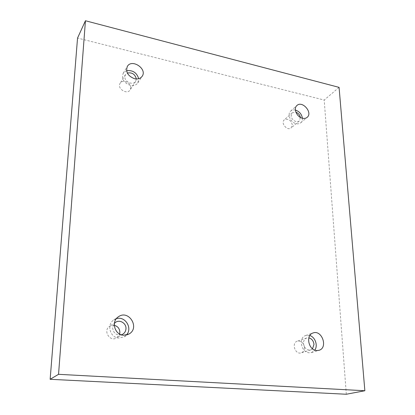 <?xml version="1.0" encoding="UTF-8"?>
<svg xmlns="http://www.w3.org/2000/svg" width="415" height="415" viewBox="0 0 415 415"><rect width="100%" height="100%" fill="white"/><g stroke="black" fill="none" stroke-linecap="round" stroke-linejoin="round"><path stroke-width="0.31" stroke-dasharray="2.08 1.56" d="M339.076 87.373L324.208 100.046L77.543 38.056M130.782 87.845C131.306 82.668 122.487 78.897 120.106 83.322C116.646 88.385 127.078 95.185 130.139 89.894L130.782 87.845M292.336 124.884C290.858 119.982 288.171 118.306 284.275 119.857C280.281 123.037 287.486 131.389 291.19 127.877L292.336 124.884M304.486 347.386C303.598 342.723 301.212 340.648 297.316 341.156C291.169 342.878 295.184 355.017 301.217 352.854C303.417 352.008 304.506 350.187 304.486 347.386M114.281 325.324L109.643 326.273C102.65 330.511 109.887 342.354 116.729 337.841L119.608 334.018M346.312 394.25L324.208 100.046M121.424 334.812C116.174 335.491 113.238 333.089 112.61 327.606L114.384 323.321M116.345 318.71L113.809 319.918C106.365 324.431 110.037 337.815 118.872 338.059L124.189 336.84L126.373 335.05M312.526 348.818L310.695 349.959C306.773 350.374 304.371 348.226 303.49 343.511C303.469 340.72 304.527 338.889 306.669 338.012L308.827 337.867M309.849 335.533L305.731 335.491C298.136 337.556 301.134 352.605 309.258 352.786L311.483 352.553L314.788 350.115M300.382 117.414L299.298 120.962C296.808 123.374 291.185 119.79 291.148 115.749L292.248 112.781L295.905 112.211M295.387 110.079C293.514 109.669 291.952 109.996 290.702 111.059C286.879 114.063 290.593 122.622 296.196 123.654C298.022 124.044 299.542 123.743 300.771 122.747C301.99 121.662 302.54 120.158 302.405 118.234M136.312 78.969L135.663 81.407C133.21 85.77 124.293 81.864 124.837 76.625L125.429 74.659L127.343 73.05M126.585 70.711L123.188 73.268C121.336 78.741 123.691 82.777 130.258 85.371C133.614 86.014 136.13 85.189 137.806 82.907L138.693 78.715M115.526 322.346L109.643 326.273M122.793 334.194L116.729 337.841M124.189 336.84L129.008 334.013M113.809 319.918L118.42 316.769M306.669 338.012L297.316 341.156M310.695 349.959L301.217 352.854M311.483 352.553L318.953 350.317M305.731 335.491L313.06 332.975M292.248 112.781L284.275 119.857M299.298 120.962L291.19 127.877M300.771 122.747L307.136 117.362M290.702 111.059L296.922 105.498M125.429 74.659L120.106 83.322M135.663 81.407L130.139 89.894M137.806 82.907L142.174 76.272M123.188 73.268L127.332 66.436"/><path stroke-width="0.62" d="M85.443 20.75L77.543 38.056L50.142 379.294L346.312 394.25L364.858 390.743L339.076 87.373L85.443 20.75L58.546 374.32L50.142 379.294M119.608 334.018L119.857 332.477C119.717 328.685 117.86 326.304 114.281 325.324M58.546 374.32L364.858 390.743M134.533 78.725C127.872 76.07 125.47 71.971 127.332 66.436C131.799 58.375 147.538 68.885 142.174 76.272C140.483 78.575 137.936 79.395 134.533 78.725M302.525 118.259C296.86 117.191 293.073 108.517 296.922 105.498C302.307 100.217 313.107 112.776 307.136 117.362C305.902 118.363 304.366 118.664 302.525 118.259M316.702 350.55C308.485 350.353 305.388 335.061 313.06 332.975C321.973 329.463 328.317 347.905 318.953 350.317L316.702 350.55M123.608 335.242C114.628 334.978 110.862 321.345 118.42 316.769C128.733 309.201 140.254 327.892 129.008 334.013L123.608 335.242M114.384 323.321L115.526 322.346C119.785 319.234 126.414 323.301 125.973 328.721C125.807 331.113 124.749 332.939 122.793 334.194L121.424 334.812M126.373 335.05C132.961 328.358 125.133 315.639 116.345 318.71M308.827 337.867C311.8 338.702 313.517 340.876 313.984 344.383L312.526 348.818M314.788 350.115C318.144 345.679 315.224 337.115 309.849 335.533M295.905 112.211C298.312 113.15 299.806 114.882 300.382 117.414M302.405 118.234C301.689 114.104 299.35 111.386 295.387 110.079M127.343 73.05C132.11 72.231 135.098 74.207 136.312 78.969M138.693 78.715C136.82 72.661 132.784 69.99 126.585 70.711"/></g></svg>
